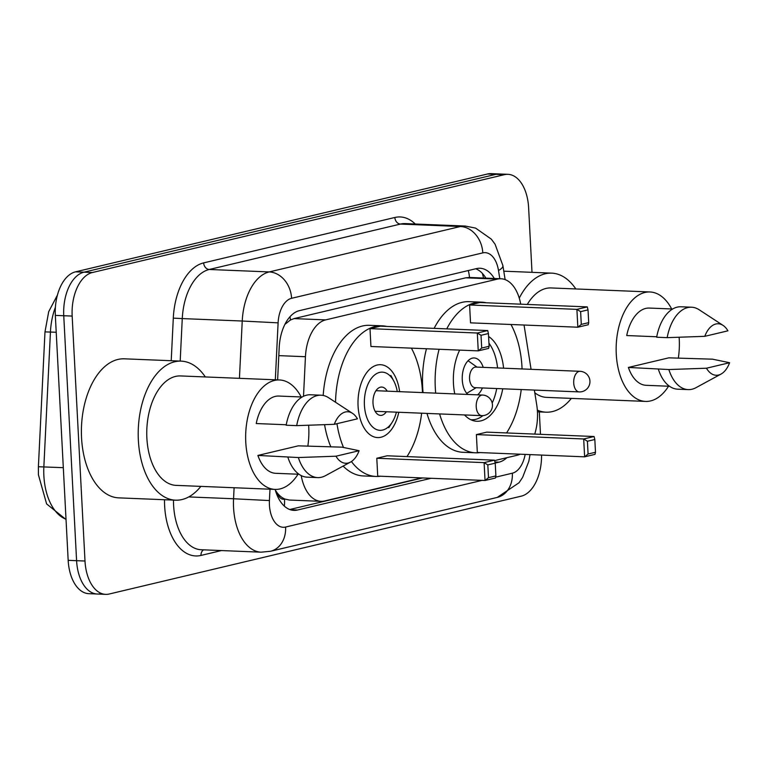 <?xml version="1.0" encoding="UTF-8"?>
<svg xmlns="http://www.w3.org/2000/svg" width="768" height="768" viewBox="0 0 768 768"><rect width="100%" height="100%" fill="white"/><g stroke="black" fill="none" stroke-linecap="round" stroke-linejoin="round"><path stroke-width="1.15" d="M275.395 490.32L277.286 492.97A12.883 7.43 92.3 0 0 284.515 499.133A38.659 31.181 76.6 0 1 284.352 506.141M284.515 499.133L284.909 499.037A38.659 22.282 -87.7 0 1 277.286 492.97M468.307 270.538A38.659 31.181 76.6 0 1 469.498 277.469L465.773 277.814L294.048 318.605L290.429 319.997L284.909 324.355M469.498 277.469L500.986 278.755A38.659 22.282 92.3 0 0 497.405 279.11L325.68 319.891A38.659 22.282 92.3 0 0 305.443 356.717L303.514 396.278M284.909 499.037L289.402 500.045L321.005 501.331A38.659 22.282 92.3 0 0 324.586 500.976L421.738 477.907M301.21 475.594A38.659 22.282 92.3 0 0 321.005 501.331M520.723 304.186A38.659 22.282 92.3 0 0 500.986 278.755M534.73 434.093A38.659 22.282 92.3 0 0 536.755 405.11L534.374 390.077M531.072 369.312L524.045 325.027M494.592 460.608L517.219 455.232A38.659 22.282 92.3 0 0 520.118 454.205M275.136 489.408A38.659 22.282 92.3 0 0 293.875 510.374A38.659 22.282 92.3 0 0 297.456 510.029L431.088 478.291M541.536 455.078A38.659 22.282 -87.7 0 1 521.222 496.166L109.238 594.01A38.659 22.282 -87.7 0 1 105.658 594.365A38.659 22.282 -87.7 0 1 84.998 561.024L72.163 316.07A38.659 22.282 -87.7 0 1 92.39 272.525L504.374 174.672A38.659 22.282 -87.7 0 1 507.955 174.326A38.659 22.282 -87.7 0 1 528.614 207.667L532.003 272.333M539.318 411.907L540.49 434.323M100.819 593.674A38.659 22.282 -87.7 0 1 97.238 594.019L88.829 593.674A38.659 22.282 -87.7 0 1 68.17 560.333L55.334 315.389L63.754 315.734A38.659 22.282 -87.7 0 1 83.971 272.179L495.965 174.326A38.659 22.282 -87.7 0 1 499.546 173.981A38.659 22.282 -87.7 0 0 495.965 174.326L83.971 272.179A38.659 22.282 -87.7 0 0 63.754 315.734L76.589 560.678L63.754 315.734L72.163 316.07M97.238 594.019A38.659 22.282 -87.7 0 1 76.589 560.678A38.659 22.282 -87.7 0 0 97.238 594.019L105.658 594.365M495.206 463.056L498.998 462.163A38.659 22.282 92.3 0 0 506.87 457.69M494.314 278.486A38.659 22.282 92.3 0 0 480 268.253A38.659 22.282 92.3 0 0 476.419 268.608L299.443 310.646A38.659 22.282 92.3 0 0 279.206 347.472L277.622 379.891M422.669 477.946L289.718 509.52M475.738 268.771A38.659 22.282 -87.7 0 1 485.894 278.141M55.334 315.389A38.659 22.282 -87.7 0 1 75.552 271.834L487.546 173.99A38.659 22.282 -87.7 0 1 491.126 173.635L507.955 174.326M200.861 486.384A69.581 40.109 -87.7 0 1 175.536 500.179A69.581 40.109 -87.7 0 1 138.355 440.16A69.581 40.109 -87.7 0 1 181.21 361.133A69.581 40.109 -87.7 0 1 205.325 376.944M175.536 500.179L118.723 497.866A69.581 40.109 -87.7 0 1 81.552 437.846A69.581 40.109 -87.7 0 1 124.397 358.819L181.21 361.133M308.63 425.251A54.768 31.565 -87.7 0 1 308.755 427.21A54.768 31.565 -87.7 0 1 307.824 446.218M298.032 474.221A54.768 31.565 -87.7 0 1 275.04 489.408A54.768 31.565 -87.7 0 1 245.77 442.166A54.768 31.565 -87.7 0 1 279.494 379.968A54.768 31.565 -87.7 0 1 301.181 396.97M275.04 489.408L176.141 485.376A54.768 31.565 -87.7 0 1 146.88 438.134A54.768 31.565 -87.7 0 1 180.605 375.936L279.494 379.968M286.243 424.762L256.224 423.542A38.659 22.282 -87.7 0 1 278.842 396.058L302.141 397.008M334.301 424.32A25.766 14.851 -87.7 0 1 352.531 413.366A25.766 14.851 -87.7 0 1 357.437 418.819L334.301 424.32L296.688 425.635A41.232 23.77 -87.7 0 1 321.024 395.203A41.232 23.77 -87.7 0 1 328.666 397.757L352.531 413.366M296.688 425.635L286.166 425.213A41.232 23.77 -87.7 0 1 310.502 394.771L321.024 395.203M350.544 462.058L325.488 475.67A41.232 23.77 -87.7 0 1 317.674 477.6A41.232 23.77 -87.7 0 1 298.358 457.536L257.894 455.434L298.31 445.834L342.01 447.168L359.107 450.71A25.766 14.851 -87.7 0 1 350.544 462.058A25.766 14.851 -87.7 0 1 335.971 456.211L359.107 450.71M298.992 474.259L275.693 473.309A38.659 22.282 -87.7 0 1 257.894 455.434M335.971 456.211L298.358 457.536M317.674 477.6L307.152 477.168A41.232 23.77 -87.7 0 1 287.837 457.104M398.774 412.262A36.47 21.024 -87.7 0 1 377.568 437.578A36.47 21.024 -87.7 0 1 358.08 406.128A36.47 21.024 -87.7 0 1 380.534 364.704A36.47 21.024 -87.7 0 1 399.619 391.661M411.398 348.144A75.379 43.45 -87.7 0 1 422.4 390.845A75.379 43.45 -87.7 0 1 422.477 392.592M421.642 413.194A75.379 43.45 -87.7 0 1 406.973 456.595M380.563 476.227A75.379 43.45 -87.7 0 1 375.984 476.458A75.379 43.45 -87.7 0 1 351.418 461.53M343.498 447.446A75.379 43.45 -87.7 0 1 336.96 423.686M375.984 476.458L363.36 475.949A75.379 43.45 -87.7 0 1 343.123 466.09M330.854 446.89A75.379 43.45 -87.7 0 1 324.576 424.694M376.79 458.256L377.731 476.112L485.04 480.49L484.109 462.624L376.79 458.256L387.168 455.789L494.477 460.166L484.109 462.624L487.824 464.909L488.496 477.667L495.898 475.91L495.235 463.152L487.824 464.909M335.549 402.259A75.379 43.45 -87.7 0 1 382.118 325.824A75.379 43.45 -87.7 0 1 386.669 326.429M370.003 328.637L370.934 346.493L478.243 350.87L477.312 333.014L370.003 328.637L380.371 326.17L487.69 330.547L477.312 333.014L481.027 335.299L481.699 348.048L489.11 346.291L488.438 333.533L481.027 335.299M323.194 395.462A75.379 43.45 -87.7 0 1 369.494 325.315L382.118 325.824M495.898 475.91L495.418 478.022L485.04 480.49L488.496 477.667M489.11 346.291L488.621 348.403L478.243 350.87L481.699 348.048M488.438 333.533L487.69 330.547M495.235 463.152L494.477 460.166M396.422 412.166A29.117 16.79 -87.7 0 1 392.15 422.333A29.117 16.79 -87.7 0 1 374.851 428.698A29.117 16.79 -87.7 0 1 364.406 405.206A29.117 16.79 -87.7 0 1 374.554 375.034A29.117 16.79 -87.7 0 1 393.83 381.091A29.117 16.79 -87.7 0 1 397.267 391.565M386.342 411.754A14.17 8.17 -87.7 0 1 380.582 415.392A14.17 8.17 -87.7 0 1 373.008 403.162A14.17 8.17 -87.7 0 1 381.734 387.062A14.17 8.17 -87.7 0 1 387.178 391.162M571.363 398.39A69.581 40.109 -87.7 0 1 546.029 412.186A69.581 40.109 -87.7 0 1 537.341 410.15M679.133 337.258A54.768 31.565 -87.7 0 1 679.248 339.216A54.768 31.565 -87.7 0 1 678.317 358.224M668.525 386.227A54.768 31.565 -87.7 0 1 645.533 401.414A54.768 31.565 -87.7 0 1 616.272 354.173A54.768 31.565 -87.7 0 1 649.987 291.974A54.768 31.565 -87.7 0 1 671.674 308.976M645.533 401.414L546.634 397.382A54.768 31.565 -87.7 0 1 534.797 392.774M656.746 336.768L626.717 335.549A38.659 22.282 -87.7 0 1 649.334 308.064L672.634 309.014M704.794 336.326A25.766 14.851 -87.7 0 1 723.024 325.373A25.766 14.851 -87.7 0 1 727.93 330.826L704.794 336.326L667.181 337.642A41.232 23.77 -87.7 0 1 691.517 307.21A41.232 23.77 -87.7 0 1 699.158 309.763L723.024 325.373M667.181 337.642L656.659 337.219A41.232 23.77 -87.7 0 1 681.005 306.778L691.517 307.21M721.037 374.064L695.99 387.677A41.232 23.77 -87.7 0 1 688.166 389.606A41.232 23.77 -87.7 0 1 668.851 369.542L628.387 367.44L668.803 357.84L712.502 359.174L729.6 362.717A25.766 14.851 -87.7 0 1 721.037 374.064A25.766 14.851 -87.7 0 1 706.464 368.218L729.6 362.717M669.485 386.266L646.186 385.315A38.659 22.282 -87.7 0 1 628.387 367.44M527.29 304.445A54.768 31.565 -87.7 0 1 551.098 287.942L649.987 291.974M519.264 298.118A69.581 40.109 -87.7 0 1 551.702 273.139A69.581 40.109 -87.7 0 1 575.818 288.95M706.464 368.218L668.851 369.542M688.166 389.606L677.645 389.174A41.232 23.77 -87.7 0 1 658.33 369.11M510.979 324.49A75.379 43.45 -87.7 0 1 521.99 367.19A75.379 43.45 -87.7 0 1 522.067 368.947M521.232 389.539A75.379 43.45 -87.7 0 1 506.563 432.941M480.154 452.573A75.379 43.45 -87.7 0 1 475.574 452.803A75.379 43.45 -87.7 0 1 439.594 413.923M435.686 393.13A75.379 43.45 -87.7 0 1 435.293 387.782A75.379 43.45 -87.7 0 1 439.094 349.277M475.574 452.803L462.95 452.294A75.379 43.45 -87.7 0 1 426.97 413.414M423.062 392.621A75.379 43.45 -87.7 0 1 422.669 387.274A75.379 43.45 -87.7 0 1 426.47 348.758M454.771 393.907A43.814 25.258 -87.7 0 1 453.446 383.472A43.814 25.258 -87.7 0 1 459.667 350.112M488.592 336.47A43.814 25.258 -87.7 0 1 503.587 368.189M476.381 434.602L477.322 452.458L584.63 456.835L583.69 438.97L476.381 434.602L486.758 432.134L594.067 436.512L583.69 438.97L587.414 441.254L588.077 454.013L595.488 452.256L594.826 439.498L587.414 441.254M446.746 328.877A75.379 43.45 -87.7 0 1 481.709 302.17A75.379 43.45 -87.7 0 1 486.259 302.774M502.742 388.79A43.814 25.258 -87.7 0 1 476.861 421.267A43.814 25.258 -87.7 0 1 464.534 414.941M469.594 304.982L470.525 322.848L577.834 327.216L576.902 309.36L469.594 304.982L479.962 302.515L587.27 306.893L576.902 309.36L580.618 311.645L581.29 324.403L588.701 322.637L588.029 309.878L580.618 311.645M434.122 328.358A75.379 43.45 -87.7 0 1 469.085 301.661L481.709 302.17M595.488 452.256L594.998 454.368L584.63 456.835L588.077 454.013M588.701 322.637L588.211 324.758L577.834 327.216L581.29 324.403M588.029 309.878L587.27 306.893M594.826 439.498L594.067 436.512M496.723 388.541A42.518 24.509 -87.7 0 1 492.192 403.018M482.909 415.622A42.518 24.509 -87.7 0 1 471.648 419.76A42.518 24.509 -87.7 0 1 470.774 419.702M483.216 367.363A19.325 11.146 92.3 0 0 474.173 357.965A19.325 11.146 92.3 0 0 462.269 379.92A19.325 11.146 92.3 0 0 467.798 394.445M488.947 343.181A42.518 24.509 -87.7 0 1 497.558 367.949M477.542 394.838A19.325 11.146 92.3 0 0 482.381 387.955M580.061 371.309L475.901 367.066A10.31 5.942 92.3 0 0 469.555 378.768A10.31 5.942 92.3 0 0 475.066 387.658L579.216 391.91A10.31 10.31 0 0 0 589.901 380.611A10.31 10.31 0 0 0 580.061 371.309A10.31 5.942 92.3 0 0 579.101 371.405A10.31 5.942 92.3 0 0 573.715 383.011A10.31 5.942 92.3 0 0 579.216 391.91M289.997 316.714A38.659 31.181 76.6 0 1 290.429 319.997M278.803 355.632L305.443 356.717M294.048 318.605L325.68 319.891M465.773 277.814L497.405 279.11M290.333 509.731L297.456 510.029M269.981 489.197L269.424 500.573A25.766 14.851 92.3 0 0 269.434 505.056A25.766 14.851 92.3 0 0 285.59 527.05L482.141 480.365M285.59 527.05A25.766 20.784 -103.4 0 1 270.499 551.27L261.11 552.182A51.542 29.712 -87.7 0 1 233.568 507.715A51.542 29.712 -87.7 0 1 233.558 498.749L188.736 496.925M221.482 550.56L200.995 555.427A6.442 5.194 76.6 0 1 203.616 549.83M200.995 555.427A57.984 33.427 -87.7 0 1 164.64 505.939A57.984 33.427 -87.7 0 1 164.506 499.728M173.482 500.093A51.542 29.712 92.3 0 0 173.606 505.277A51.542 29.712 92.3 0 0 201.149 549.734L261.11 552.182M171.216 360.72L173.299 318.125A57.984 33.427 -87.7 0 1 203.654 262.886L394.858 217.478A57.984 33.427 -87.7 0 1 415.258 224.006M92.39 272.525L75.552 271.834M84.998 561.024L68.17 560.333M504.374 174.672L487.546 173.99M239.434 378.336L242.237 321.024L182.266 318.586L180.192 361.094M499.795 278.707L498.499 270.509A25.766 14.851 92.3 0 0 482.794 252.883L291.59 298.301A25.766 14.851 92.3 0 0 278.102 322.848L242.237 321.024A51.542 29.712 -87.7 0 1 269.213 271.93L209.242 269.482A51.542 29.712 92.3 0 0 182.266 318.586L173.299 318.125M269.424 500.573L233.558 498.749L234.096 487.738M291.59 298.301A25.766 20.784 -103.4 0 0 269.213 271.93L460.416 226.512L400.445 224.074L209.242 269.482A6.442 5.194 76.6 0 1 203.654 262.886M482.794 252.883A25.766 20.784 -103.4 0 0 460.416 226.512A51.542 29.712 -87.7 0 1 465.187 226.042L405.226 223.603A51.542 29.712 92.3 0 0 400.445 224.074A6.442 5.194 76.6 0 1 394.858 217.478M278.102 322.848L275.318 379.795M495.61 477.168L512.333 473.203A25.766 14.851 92.3 0 0 525.158 454.406M505.123 279.61L502.906 265.613A25.766 6.922 171 0 1 498.499 270.509M530.026 454.608L528.826 461.29L522.634 477.341L519.043 482.755L497.242 497.414A25.766 20.784 -103.4 0 0 512.333 473.203M494.938 461.99L498.998 462.163M55.411 307.229A51.542 29.712 92.3 0 0 50.438 332.026L43.853 466.886A51.542 29.712 92.3 0 0 43.872 475.853A51.542 29.712 92.3 0 0 66.019 519.216M66.029 519.523L46.627 503.933L38.41 474.768L38.4 466.733L63.312 467.674M56.218 332.256L44.986 331.882L48.71 311.645L57.437 295.075M482.573 395.05A10.31 5.942 92.3 0 0 481.622 395.136A10.31 5.942 92.3 0 0 476.227 406.752A10.31 5.942 92.3 0 0 481.738 415.642A10.31 10.31 0 0 0 492.413 404.352A10.31 10.31 0 0 0 482.573 395.05L375.974 390.701M483.571 278.045L482.39 273.418M502.906 265.613L495.101 244.253L491.29 239.117L475.565 228.086L465.187 226.042M270.499 551.27L497.242 497.414M38.4 466.733L44.986 331.882M393.83 381.091L390.883 375.485M392.15 422.333L388.752 427.68M375.13 411.302L481.738 415.642M546.029 412.186L537.446 411.84M551.702 273.139L503.789 271.181M471.648 419.76L470.832 419.731M476.15 387.706L466.742 393.322M476.986 367.104L468.067 360.739"/></g></svg>
